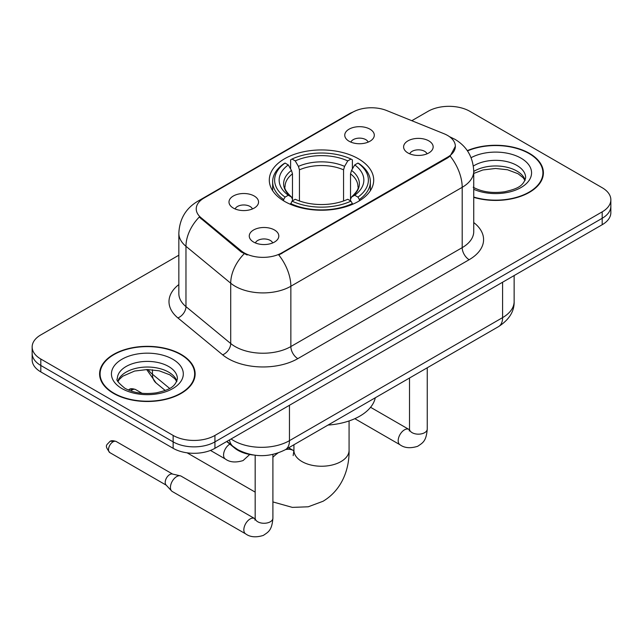 <?xml version="1.0" encoding="UTF-8"?>
<svg xmlns="http://www.w3.org/2000/svg" width="643" height="643" viewBox="0 0 643 643"><rect width="100%" height="100%" fill="white"/><g stroke="black" fill="none" stroke-linecap="round" stroke-linejoin="round"><path stroke-width="0.96" d="M358.416 158.773A52.204 30.141 0 0 0 301.519 152.238A52.204 30.141 0 0 0 269.296 180.088A52.204 30.141 0 0 0 284.584 201.396A52.204 30.141 0 0 0 341.481 207.93A52.204 30.141 0 0 0 373.704 180.088A52.204 30.141 0 0 0 358.416 158.773M233.321 208.075A14.773 8.528 180 0 1 230.387 205.664A14.773 8.528 180 0 1 235.282 195.062A14.773 8.528 180 0 1 254.218 196.011A14.773 8.528 180 0 1 257.152 205.664A14.773 8.528 180 0 1 233.321 208.075M252.418 208.959A8.865 5.12 0 0 0 250.039 206.467A8.865 5.12 0 0 0 241.302 205.165A8.865 5.12 0 0 0 235.121 208.959M349.085 141.243A14.773 8.528 180 0 1 346.151 138.824A14.773 8.528 180 0 1 351.046 128.222A14.773 8.528 180 0 1 369.974 129.179A14.773 8.528 180 0 1 372.908 138.824A14.773 8.528 180 0 1 349.085 141.243M368.174 142.127A8.865 5.12 0 0 0 365.795 139.635A8.865 5.12 0 0 0 357.066 138.333A8.865 5.12 0 0 0 350.885 142.127M253.591 242.057A14.773 8.528 180 0 1 250.657 239.638A14.773 8.528 180 0 1 255.552 229.037A14.773 8.528 180 0 1 274.489 229.993A14.773 8.528 180 0 1 277.414 239.638A14.773 8.528 180 0 1 253.591 242.057M272.688 242.941A8.865 5.12 0 0 0 270.309 240.442A8.865 5.12 0 0 0 261.572 239.148A8.865 5.12 0 0 0 255.392 242.941M407.935 152.946A14.773 8.528 180 0 1 405.002 150.526A14.773 8.528 180 0 1 409.896 139.925A14.773 8.528 180 0 1 428.833 140.881A14.773 8.528 180 0 1 431.766 150.526A14.773 8.528 180 0 1 407.935 152.946M427.032 153.83A8.865 5.12 0 0 0 424.653 151.33A8.865 5.12 0 0 0 415.917 150.036A8.865 5.12 0 0 0 409.736 153.83M444.016 133.728A26.596 15.352 180 0 1 447.568 135.448A26.596 15.352 180 0 1 455.357 146.307A26.596 15.352 180 0 1 447.568 157.165L281.795 252.868A26.596 15.352 180 0 1 241.205 250.818L201.05 217.712A26.596 15.352 180 0 1 196.236 208.903A26.596 15.352 180 0 1 204.032 198.044L352.605 112.268A26.596 15.352 180 0 1 386.668 110.54L444.016 133.728M253.31 455.011A29.554 17.064 180 0 1 234.623 448.034L226.706 441.508M473.738 197.361A47.775 27.585 0 0 0 543.399 172.846A47.775 27.585 0 0 0 529.406 153.347A47.775 27.585 0 0 0 467.308 150.639M181.149 354.414A47.775 27.585 0 0 0 129.09 348.434A47.775 27.585 0 0 0 99.601 373.913A47.775 27.585 0 0 0 113.594 393.42A47.775 27.585 0 0 0 165.653 399.391A47.775 27.585 0 0 0 195.142 373.913A47.775 27.585 0 0 0 181.149 354.414M100.091 376.396A47.775 27.585 0 0 0 99.922 377.128M455.357 146.307L450.148 156.088L447.568 157.953L278.805 255.006A34.473 19.901 60 0 1 290.853 286.248A39.4 22.746 180 0 1 235.129 286.248A39.4 22.746 180 0 1 230.716 283.209L185.972 246.317A39.4 22.746 180 0 1 178.842 233.264L178.842 293.586A39.4 22.746 0 0 0 185.972 306.631L230.716 343.531A39.4 22.746 0 0 0 235.129 346.569A39.4 22.746 0 0 0 290.853 346.569L462.196 247.643A39.4 22.746 0 0 0 473.738 231.56L473.738 171.239A39.4 22.746 180 0 1 462.196 187.322A34.473 19.901 -120 0 0 450.148 156.088M178.842 255.207L40.806 334.907A29.554 17.064 0 0 0 32.15 346.971L32.15 359.839A29.554 17.064 0 0 0 40.806 371.903L173.144 448.308L173.144 441.87A29.554 17.064 0 0 0 214.931 441.87L602.194 218.29A29.554 17.064 0 0 0 610.85 206.226A29.554 17.064 0 0 1 602.194 218.29L214.931 441.87A29.554 17.064 0 0 1 173.144 441.87L40.806 365.465L173.144 441.87L173.144 435.44A29.554 17.064 0 0 0 214.931 435.44L602.194 211.852A29.554 17.064 0 0 0 610.85 199.788A29.554 17.064 0 0 0 602.194 187.724L469.856 111.319A29.554 17.064 0 0 0 428.069 111.319L411.809 120.707M32.15 353.401A29.554 17.064 0 0 0 40.806 365.465A29.554 17.064 0 0 1 32.15 353.401M247.177 255.006L241.205 251.984L199.258 217.061A34.473 23.06 129.5 0 0 185.972 246.317L185.972 306.631A9.854 6.591 -50.5 0 1 177.902 317.939A49.254 28.437 180 0 1 178.842 284.568M32.15 346.971A29.554 17.064 0 0 0 40.806 359.035L173.144 435.44M194.821 377.128A47.775 27.585 0 0 0 194.652 376.396M543.078 176.069A47.775 27.585 0 0 0 542.909 175.33M173.144 448.308A29.554 17.064 0 0 0 214.931 448.308L602.194 224.72A29.554 17.064 0 0 0 610.85 212.656L610.85 199.788M473.738 197.047A47.285 27.295 0 0 0 542.909 172.846A47.285 27.295 0 0 0 529.06 153.548A47.285 27.295 0 0 0 467.493 150.912M113.94 393.219A47.285 27.295 0 0 0 165.468 399.134A47.285 27.295 0 0 0 194.652 373.913A47.285 27.295 0 0 0 180.804 354.614A47.285 27.295 0 0 0 129.275 348.691A47.285 27.295 0 0 0 100.091 373.913A47.285 27.295 0 0 0 113.94 393.219M283.643 200.841L283.643 199.531L285.05 197.112A46.891 27.07 0 0 1 285.05 163.065L288.273 164.921A42.358 24.45 0 0 0 288.273 195.247L291.456 197.055L292.485 199.306L292.485 200.857M292.485 199.306L292.485 173.843L291.456 170.411L288.273 164.921M290.612 168.956L290.612 159.842L292.01 159.038A46.891 27.07 0 0 1 350.99 159.038L347.767 160.903A42.358 24.45 0 0 0 295.233 160.903L298.416 166.384L299.445 169.824L299.445 200.962M343.555 200.962L343.555 169.824L344.584 166.384L347.767 160.903M328.01 425.071A54.173 31.282 0 0 0 375.287 397.784M290.612 203.55A48.86 28.204 0 0 0 352.388 203.55L350.99 201.13A46.891 27.07 0 0 1 292.01 201.13L290.612 204.386M352.388 204.386L352.388 203.55M285.05 163.065L283.643 163.861A48.86 28.204 0 0 0 272.64 181.696A48.86 28.204 0 0 0 283.643 199.531M350.99 159.038L352.388 159.842L352.388 168.956M292.01 201.13L295.233 199.274A42.358 24.45 0 0 0 347.767 199.274L350.99 201.13M288.273 195.247L285.05 197.112M295.233 160.903L292.01 159.038M291.456 170.411A37.889 21.878 0 0 0 291.456 197.055L291.633 197.176C286.248 191.968 284.053 188.439 285.058 186.574A36.442 21.042 0 0 1 292.485 173.843M359.357 199.531A48.86 28.204 0 0 0 370.36 181.696A48.86 28.204 0 0 0 359.357 163.861L357.95 163.065A46.891 27.07 0 0 1 357.95 197.112L359.357 199.531L359.357 200.841M357.95 197.112L354.727 195.247A42.358 24.45 0 0 0 354.727 164.921L357.95 163.065M354.727 164.921L351.544 170.411L350.515 173.843L350.515 199.306L351.544 197.055L354.727 195.247M350.515 173.843A36.442 21.042 0 0 1 357.942 186.574C358.939 188.447 356.744 191.984 351.367 197.176L351.544 197.055A37.889 21.878 0 0 0 351.544 170.411M350.515 200.857L350.515 199.306M272.905 454.44L272.905 518.162C271.893 530.66 268.292 531.994 263.341 535.41C256.018 537.677 250.127 537.162 245.674 533.883L172.26 491.493A8.865 5.12 -60 0 1 171.552 490.922A8.865 5.12 -60 0 1 170.427 487.434A8.865 5.12 -60 0 1 176.696 476.576A8.865 5.12 -60 0 1 180.273 475.812A8.865 5.12 -60 0 1 181.125 476.141L255.142 518.845M171.552 490.922L166.015 484.926A6.406 3.697 -60 0 1 165.203 482.411A6.406 3.697 -60 0 1 169.728 474.566A6.406 3.697 -60 0 1 172.316 474.012L180.273 475.812M201.05 217.712L201.05 218.877M241.205 250.818L241.205 251.984M281.795 252.868L281.795 253.663M447.568 157.165L447.568 157.953M234.623 447.608L234.623 448.034M297.822 358.633A9.854 5.691 60 0 1 290.853 346.569L290.853 286.248L462.196 187.322L462.196 247.643A9.854 5.691 60 0 0 469.157 259.708L297.822 358.633A49.254 28.437 180 0 1 228.169 358.633A49.254 28.437 180 0 1 222.647 354.832L177.902 317.939M473.738 171.239C473.071 157.069 466.842 146.451 455.059 139.37L450.084 136.951A34.473 16.147 112 0 0 449.618 136.774M201.098 200.053A34.473 19.901 -120 0 0 197.522 201.396C185.739 208.477 179.51 219.102 178.842 233.264M197.522 201.396L349.704 113.538A34.473 19.901 60 0 1 352.316 112.429M244.147 253.816A34.473 23.06 129.5 0 0 230.716 283.209L230.716 343.531A9.854 6.591 -50.5 0 1 222.647 354.832M473.738 222.542A49.254 28.437 180 0 1 469.157 259.708M214.931 435.44L214.931 448.308M602.194 211.852L602.194 224.72M40.806 359.035L40.806 371.903M231.094 438.976A39.4 22.746 0 0 0 233.739 440.664A39.4 22.746 0 0 0 289.463 440.664L502.593 317.618A39.4 22.746 0 0 0 514.135 301.527C514.424 311.308 509.216 319.675 498.51 326.636L285.379 449.682A19.7 11.373 60 0 0 289.463 440.664L289.463 405.283M502.593 282.229L502.593 317.618A19.7 11.373 60 0 1 498.51 326.636M229.495 439.9A19.7 13.173 129.5 0 0 232.927 446.306L226.947 441.371M148.067 369.54A39.4 22.746 0 0 0 152.447 374.242L152.447 369.765M165.211 390.47L156.056 382.923A19.7 13.173 129.5 0 1 152.447 374.242L169.623 388.404M525.154 180.153A30.02 17.337 0 0 0 516.859 171.046A30.02 17.337 0 0 0 473.738 171.44M473.176 187.226C481.832 191.96 492.377 193.463 504.795 191.751C515.815 189.058 523.354 186.872 525.653 177.677A30.02 17.337 0 0 0 516.859 165.42A30.02 17.337 0 0 0 473.361 166.047M473.738 189.299A35.936 20.745 0 0 0 522.638 186.534A35.936 20.745 0 0 0 521.039 158.178A35.936 20.745 0 0 0 471.102 157.688M176.897 381.219A30.02 17.337 0 0 0 168.603 372.112A30.02 17.337 0 0 0 138.462 367.812A30.02 17.337 0 0 0 117.846 381.219M168.603 366.478A30.02 17.337 0 0 0 135.882 362.724A30.02 17.337 0 0 0 117.347 378.735C115.772 379.667 118.296 382.85 124.919 388.292C133.575 393.026 144.12 394.529 156.538 392.809C167.558 390.124 175.097 387.938 177.396 378.735A30.02 17.337 0 0 0 168.603 366.478M121.961 388.581A35.936 20.745 0 0 0 172.782 388.581A35.936 20.745 0 0 0 172.782 359.244A35.936 20.745 0 0 0 121.961 359.244A35.936 20.745 0 0 0 121.961 388.581M349.077 420.94L349.077 450.317A27.577 15.922 180 0 1 340.999 461.578A27.577 15.922 180 0 1 302.001 461.578A27.577 15.922 180 0 1 293.923 450.317L293.176 455.606M285.54 449.594A27.577 15.922 -60 0 1 293.497 450.566L293.915 450.799M272.905 457.277A27.577 15.922 -60 0 1 277.969 453.026M343.555 169.824A36.442 21.042 0 0 0 299.445 169.824M344.584 166.384A37.889 21.878 0 0 0 298.416 166.384M427.249 367.78L427.249 429.05A8.865 5.12 180 0 1 424.251 432.884A8.865 5.12 180 0 1 412.115 432.667A8.865 5.12 180 0 1 409.519 429.05L409.237 430.963M427.249 429.05C426.245 441.548 422.636 442.882 417.685 446.298C410.363 448.565 404.479 448.05 400.018 444.771A8.865 5.12 -60 0 1 398.66 437.666A8.865 5.12 -60 0 1 404.455 429.854A8.865 5.12 -60 0 1 404.849 429.637A8.865 5.12 -60 0 1 408.884 429.411L409.495 429.733M113.031 441.837A6.406 3.697 -60 0 1 116.238 441.516C113.16 440.439 111.03 440.439 109.832 441.516A6.406 3.697 60 0 1 113.031 441.837A6.406 3.697 -60 0 0 108.852 447.48A6.406 3.697 -60 0 0 109.832 452.608L166.24 485.176M272.905 518.162A8.865 5.12 180 0 1 269.899 521.995A8.865 5.12 180 0 1 257.771 521.778A8.865 5.12 180 0 1 255.175 518.162L254.885 520.074M245.674 533.883A8.865 5.12 -60 0 1 244.316 526.778A8.865 5.12 -60 0 1 250.111 518.965A8.865 5.12 -60 0 1 250.505 518.748A8.865 5.12 -60 0 1 254.54 518.523M132.329 389.843A6.406 3.697 -60 0 1 135.528 389.521C132.458 388.444 130.32 388.444 129.122 389.521A6.406 3.697 60 0 1 132.329 389.843A6.406 3.697 -60 0 0 130.867 390.96M210.47 450.421L225.404 459.046A8.865 5.12 -60 0 1 224.045 451.941A8.865 5.12 -60 0 1 229.84 444.128A8.865 5.12 -60 0 1 229.864 444.112M349.704 113.538L356.029 110.596M450.084 136.951L449.561 136.734M285.379 449.682C269.53 457.647 253.672 457.647 237.822 449.682L232.927 446.306M514.135 301.527L514.135 275.566M156.056 382.923L146.676 369.54M525.01 180.49L523.193 177.773L518.081 173.755L507.52 169.768L495.6 168.466L482.901 169.969L473.738 173.441M542.909 176.801L542.909 172.846M176.753 381.556L174.936 378.831L169.824 374.821L159.263 370.834L147.343 369.532L134.644 371.035L122.789 376.187L119.357 379.37L117.99 381.556M194.652 377.867L194.652 373.913M100.091 377.867L100.091 373.913M349.077 450.317C349.438 468.417 342.422 489.701 323.051 501.259L308.238 506.788L292.332 507.383L272.905 501.926M255.175 492.128L187.097 452.825M272.64 190.706L272.64 181.696M370.36 190.706L370.36 181.696M293.497 450.566L288.683 447.777M293.923 444.755L293.923 450.317M400.018 444.771L354.832 418.681M409.519 378.012L409.519 429.05M408.884 429.411L370.561 407.284M255.175 455.268L255.175 518.162M116.238 441.516L172.645 474.084M109.832 452.608C104.021 444.964 106.642 445.398 109.832 441.516M225.404 459.046C229.776 462.317 235.659 462.823 243.07 460.573L249.749 454.48M135.528 389.521L142.119 393.331M128.399 390.012L129.122 389.521"/></g></svg>
